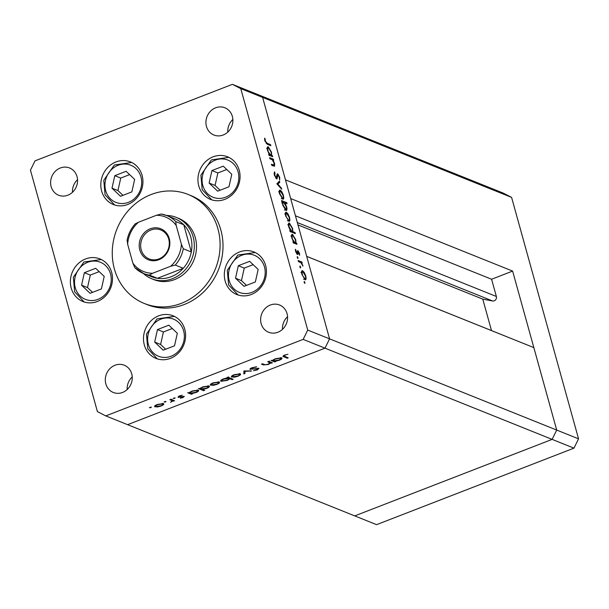 <?xml version="1.0" encoding="UTF-8"?>
<svg xmlns="http://www.w3.org/2000/svg" width="609" height="609" viewBox="0 0 609 609"><rect width="100%" height="100%" fill="white"/><g stroke="black" fill="none" stroke-linecap="round" stroke-linejoin="round"><path stroke-width="0.91" d="M512.618 271.089L556.71 430.068L552.127 439.378L354.743 515.892L127.608 424.671L324.985 348.165L127.608 424.671L105.768 415.901L303.153 339.388L307.735 330.078L329.576 338.855L324.985 348.165L329.576 338.855L556.71 430.068L533.842 347.602L306.708 256.389L329.576 338.855L262.616 97.402L285.484 179.868L512.618 271.089L491.585 279.242L496.365 296.469A3.426 3.098 111.9 0 1 492.597 300.975L482.77 299.133L491.493 330.573M307.735 330.078L240.776 88.632L262.616 97.402L254.257 93.108L262.616 97.402L489.75 188.623L481.392 184.329L489.75 188.623L511.59 197.392L578.55 438.838L573.967 448.148L376.583 524.661L354.743 515.892L552.127 439.378L573.967 448.148M306.7 256.359L506.285 336.518A3.426 3.098 111.9 0 1 506.589 336.655M240.776 88.632L232.417 84.339L254.257 93.108L503.232 193.099L511.59 197.392M303.153 339.388L552.127 439.378L556.71 430.068L578.55 438.838M482.77 299.133L297.976 224.919M491.585 279.242L290.668 198.549M151.679 278.739L153.864 279.615A33.046 29.871 -68.1 0 0 174.669 279.554A33.046 29.871 -68.1 0 0 196.448 248.868A33.046 29.871 -68.1 0 0 178.498 218.288L176.313 217.413A33.046 29.871 111.9 0 1 194.263 247.992A33.046 29.871 111.9 0 1 172.484 278.678A33.046 29.871 111.9 0 1 151.679 278.739A33.046 29.871 111.9 0 1 143.244 273.365M181.269 303.366A58.746 53.112 -68.1 0 0 219.986 248.807A58.746 53.112 -68.1 0 0 188.074 194.438A58.746 53.112 -68.1 0 0 151.093 194.537A58.746 53.112 -68.1 0 0 112.376 249.096A58.746 53.112 -68.1 0 0 144.287 303.465A58.746 53.112 -68.1 0 0 181.269 303.366M144.287 303.465L147.203 304.629A58.746 53.112 -68.1 0 0 184.184 304.53A58.746 53.112 -68.1 0 0 222.894 249.972A58.746 53.112 -68.1 0 0 190.982 195.611L188.074 194.438M213.097 156.833A22.944 20.744 -68.1 0 0 197.978 178.14A22.944 20.744 -68.1 0 0 210.44 199.379A22.944 20.744 -68.1 0 0 224.888 199.341A22.944 20.744 -68.1 0 0 240.015 178.026A22.944 20.744 -68.1 0 0 227.545 156.787A22.944 20.744 -68.1 0 0 213.097 156.833M239.489 251.989A22.944 20.744 -68.1 0 0 224.363 273.296A22.944 20.744 -68.1 0 0 236.832 294.535A22.944 20.744 -68.1 0 0 251.281 294.497A22.944 20.744 -68.1 0 0 266.399 273.182A22.944 20.744 -68.1 0 0 253.938 251.951A22.944 20.744 -68.1 0 0 239.489 251.989M158.652 315.85A22.944 20.744 -68.1 0 0 143.526 337.158A22.944 20.744 -68.1 0 0 155.995 358.397A22.944 20.744 -68.1 0 0 170.436 358.358A22.944 20.744 -68.1 0 0 185.562 337.043A22.944 20.744 -68.1 0 0 173.101 315.812A22.944 20.744 -68.1 0 0 158.652 315.85M85.542 258.97A22.944 20.744 -68.1 0 0 70.416 280.277A22.944 20.744 -68.1 0 0 82.885 301.516A22.944 20.744 -68.1 0 0 97.326 301.478A22.944 20.744 -68.1 0 0 112.452 280.163A22.944 20.744 -68.1 0 0 99.983 258.932A22.944 20.744 -68.1 0 0 85.542 258.97M115.969 161.956A22.944 20.744 -68.1 0 0 100.85 183.263A22.944 20.744 -68.1 0 0 113.312 204.502A22.944 20.744 -68.1 0 0 127.761 204.464A22.944 20.744 -68.1 0 0 142.887 183.149A22.944 20.744 -68.1 0 0 130.417 161.91A22.944 20.744 -68.1 0 0 115.969 161.956M122.554 392.447A14.685 13.276 111.9 0 1 113.312 392.47A14.685 13.276 111.9 0 1 105.334 378.882A14.685 13.276 111.9 0 1 115.01 365.24A14.685 13.276 111.9 0 1 124.259 365.217A14.685 13.276 111.9 0 1 132.237 378.806A14.685 13.276 111.9 0 1 122.554 392.447M127.167 389.539A14.685 13.276 111.9 0 1 132.237 376.918M223.176 135A14.685 13.276 111.9 0 1 213.926 135.031A14.685 13.276 111.9 0 1 205.949 121.435A14.685 13.276 111.9 0 1 215.632 107.801A14.685 13.276 111.9 0 1 224.873 107.77A14.685 13.276 111.9 0 1 232.851 121.366A14.685 13.276 111.9 0 1 223.176 135M227.789 132.1A14.685 13.276 111.9 0 1 232.859 119.471M270.327 305.033A14.685 13.276 -68.1 0 0 260.652 318.674A14.685 13.276 -68.1 0 0 268.63 332.263A14.685 13.276 -68.1 0 0 277.871 332.24A14.685 13.276 -68.1 0 0 287.555 318.598A14.685 13.276 -68.1 0 0 279.577 305.01A14.685 13.276 -68.1 0 0 270.327 305.033M287.555 316.71A14.685 13.276 -68.1 0 0 282.485 329.332M60.314 168A14.685 13.276 -68.1 0 0 50.631 181.642A14.685 13.276 -68.1 0 0 58.609 195.23A14.685 13.276 -68.1 0 0 67.858 195.207A14.685 13.276 -68.1 0 0 77.533 181.566A14.685 13.276 -68.1 0 0 69.555 167.977A14.685 13.276 -68.1 0 0 60.314 168M77.541 179.678A14.685 13.276 -68.1 0 0 72.471 192.299M232.417 84.339L35.033 160.852L30.45 170.162L97.41 411.608L105.768 415.901M267.709 361.746L268.729 361.35L272.451 362.85L270.761 362.972L268.348 364.486L263.37 364.928L261.467 364.167L262.487 363.771L265.204 364.768L268.067 364.235L269.901 362.751L267.709 361.746M269.46 361.122L269.612 361.708M250.063 368.909L250.23 369.511C249.606 369.077 250.223 368.475 252.088 367.699L256.64 366.808L252.606 367.912L251.251 369.115L258.97 368.323L257.371 369.876L253.489 370.706L256.96 369.625L257.972 368.719L249.956 369.267M250.893 368.255L251.251 369.115M257.934 368.224L258.109 368.833L257.835 368.232M243.897 370.972L251.54 370.95L244.985 371.353L244.947 373.507L243.844 373.934L243.897 370.972M231.565 376.24L231.808 377.123C230.872 376.552 231.656 375.745 234.176 374.695L240.38 373.804L240.563 374.771L238.028 376.24L234.267 377.215L231.397 376.765M240.38 373.804L240.563 374.771L240.289 373.766M210.516 384.401L210.76 385.284C209.816 384.713 210.607 383.906 213.12 382.855L219.324 381.965L219.514 382.932L216.971 384.401L213.219 385.375L210.349 384.926M219.324 381.965L219.514 382.932L219.232 381.927M198.29 390.133C199.196 390.712 198.382 391.526 195.862 392.584L191.759 393.581L192.452 393.856L191.432 394.251L187.709 392.759L189.369 392.622L192.041 391.024L198.29 390.133L198.694 390.483M149.966 407.337L151.337 407.139L150.811 407.68L149.395 407.68M151.337 407.139L150.811 407.68L150.667 407.139M154.762 406.013L155.006 406.896C154.062 406.325 154.853 405.518 157.366 404.467L163.57 403.577L163.76 404.543L161.218 406.013L157.465 406.987L154.595 406.538M163.57 403.577L163.76 404.543L163.478 403.539M164.628 401.651L165.998 401.453L165.481 401.993L164.057 401.993M165.998 401.453L165.481 401.993L165.328 401.453M169.85 399.679L170.863 399.283L174.593 400.783L173.025 400.958L170.604 402.275L172.195 400.768L169.85 399.679M171.784 399.184L171.905 399.702M173.778 398.103L175.148 397.913L174.623 398.446L173.207 398.446M175.148 397.913L174.623 398.446L174.478 397.913M184.131 396.36L183.02 397.563L180.371 398.172L183.134 396.764L177.973 397.327L179.32 395.957L182.198 395.241L178.97 396.923L184.367 396.566M183.081 396.284L183.24 396.855L183.005 396.292M178.688 396.231L178.97 396.923M209.039 385.969C209.938 386.548 209.131 387.362 206.603 388.42L202.47 389.402L204.693 390.3L203.68 390.689L198.45 388.595L200.11 388.458L202.782 386.86L209.039 385.969L209.443 386.319M220.831 380.427L221.067 381.287C220.161 380.709 220.976 379.894 223.503 378.828L227.599 377.839L226.913 377.557L227.926 377.169L233.156 379.262L232.136 379.658L229.958 378.783L227.324 380.389L221.067 381.287L220.664 380.937M281.632 357.826C282.538 358.404 281.723 359.219 279.204 360.284L275.101 361.274L275.793 361.556L274.773 361.944L271.051 360.452L272.71 360.315L275.382 358.724L281.632 357.826L282.036 358.176M285.058 355.329L284.114 356.052L288.194 357.826L287.182 358.221L282.903 356.303L284.593 355.1L287.912 354.278L284.959 354.963M272.665 165.678L274.012 165.153L274.119 163.204L272.314 159.847L269.924 158.743L269.627 157.678L273.35 159.17L273.647 160.243L272.977 159.969L274.629 163.577L274.552 166.211L271.743 165.305L271.447 164.24L274.096 165.13L272.474 165.755M276.631 178.932L274.309 174.973L274.415 171.807L274.956 172.91L274.826 175.186L276.341 177.866L277.095 174.144L277.681 173.793L279.683 177.204L279.706 180.028L279.128 176.876L278.001 174.867L276.943 178.947M275.74 178.094L276.722 177.638M277.095 174.144L277.681 173.793L277.156 173.999M278.001 174.867L276.943 175.628M276.859 183.766L279.447 181.147L279.767 182.304L277.856 184.101L281.366 188.074L281.685 189.232L276.859 183.766M279.409 190.495L280.277 190.16L281.929 191.881L283.467 195.443L283.771 198.504L282.774 199.158L279.615 193.898C278.945 191.18 279.166 189.939 280.277 190.16L279.759 190.122M283.307 199.204L282.774 199.158M285.545 212.625L286.413 212.282L288.065 214.01L289.602 217.573L289.907 220.625L288.91 221.288L285.75 216.02C285.081 213.31 285.309 212.061 286.413 212.282L285.895 212.252M289.442 221.326L288.91 221.288M295.982 242.976L296.667 243.25L296.964 244.316L293.241 242.824L292.944 241.758L293.584 242.017L291.894 238.172C291.231 235.455 291.46 234.206 292.571 234.419L295.753 239.756L295.982 242.976L294.779 243.44M292.038 234.381L292.571 234.419L291.696 234.762M304.112 282.241L304.264 281.419L304.964 282.584L304.812 283.406L304.112 282.241M301.752 271.066L302.627 270.731L304.272 272.451L305.809 276.014L306.114 279.074L305.117 279.729L301.957 274.461C301.288 271.751 301.516 270.51 302.627 270.731L302.102 270.693M305.649 279.775L305.117 279.729M299.841 266.833L299.986 266.011L300.686 267.168L300.541 267.99L299.841 266.833M298.448 261.588L298.151 260.523L301.874 262.022L302.171 263.088L301.622 262.867L302.955 266.118L301.029 262.799L298.448 261.588M297.215 257.371L297.367 256.549L297.915 258.528L297.215 257.371M297.915 250.664L299.499 253.26L299.59 255.27L298.227 251.745L297.847 254.349L297.382 254.524L295.601 251.54L295.411 249.256L297.063 253.443L297.451 250.832L297.915 250.664M298.227 251.745L297.359 252.141M297.847 254.349L297.382 254.524L297.847 254.349M296.522 253.656L297.337 253.291M292.815 231.671L295.038 232.562L295.335 233.628L290.105 231.534L289.808 230.461L290.455 230.72L288.757 226.883C288.103 224.165 288.331 222.909 289.442 223.13L292.624 228.466L292.815 231.671L291.612 232.136M288.91 223.092L289.442 223.13L288.559 223.465M282.5 201.899L281.815 201.625L281.518 200.551L286.74 202.652L287.037 203.718L284.86 202.85L286.588 206.695C287.242 209.412 287.022 210.668 285.91 210.455L282.721 205.111L282.5 201.899M286.436 210.493L285.91 210.455M271.69 155.386L272.375 155.66L272.672 156.726L268.95 155.234L268.653 154.168L269.3 154.427L267.602 150.59C266.948 147.865 267.168 146.617 268.28 146.83L271.469 152.166L271.69 155.386L270.487 155.851M267.747 146.792L268.28 146.83L267.404 147.172M265.372 141.082L267.145 143.252L270.533 144.615L270.83 145.68L267.389 144.303L264.831 140.808L264.626 138.174L265.189 138.959L265.372 141.082L264.961 141.235M304.34 282.827L304.964 282.584M303.838 272.619L304.272 272.451M304.576 278.945L304.553 279.364M304.82 279.569L306.114 279.074M304.135 278.93L305.223 278.694L303.602 279.318M302.049 274.781L304.82 278.663C305.665 278.831 305.84 277.879 305.353 275.824L302.917 271.797L300.907 272.398M302.917 271.797C302.072 271.629 301.904 272.581 302.414 274.644M300.062 267.412L300.686 267.168M300.602 262.509L301.874 262.022M302.414 265.395L302.825 265.235M297.443 257.95L298.067 257.714M299.118 253.405L299.499 253.26M297.359 252.08L298.007 251.829M295.357 250.329L295.951 250.101M295.464 243.714L296.667 243.25M293.074 242.215L293.584 242.017M294.512 242.801L294.452 243.311M293.591 242.968L295.213 242.527L293.599 243.158M292 238.538L294.794 242.496C295.654 242.671 295.829 241.704 295.304 239.588L292.86 235.485L290.881 236.086M292.86 235.485C292.031 235.356 291.863 236.322 292.358 238.401M293.835 233.026L295.038 232.562M289.937 230.925L290.455 230.72M291.361 231.519L291.285 232.006M290.463 231.671L292.084 231.237L290.47 231.862M288.864 227.248L289.229 227.104L291.665 231.207C292.526 231.382 292.693 230.415 292.168 228.299L289.732 224.196L287.752 224.797M289.732 224.196C288.894 224.066 288.727 225.033 289.229 227.104M287.631 214.178L288.065 214.01M288.369 220.504L288.346 220.915M288.613 221.128L289.907 220.625M287.928 220.481L289.016 220.252L287.395 220.877M285.842 216.34L288.613 220.222C289.458 220.382 289.633 219.438 289.146 217.383L286.71 213.356L284.7 213.949M286.71 213.356C285.865 213.188 285.697 214.132 286.207 216.203M282.409 202.188L283.025 202.439M285.537 203.117L286.74 202.652M284.456 203.003L284.86 202.85M285.347 209.656L285.324 210.067M284.928 209.648L285.613 209.389C286.451 209.519 286.618 208.552 286.123 206.481L283.68 202.371L281.647 202.972M283.68 202.371C282.82 202.203 282.652 203.17 283.177 205.286L285.986 209.412L284.365 210.036M281.495 192.048L281.929 191.881M282.226 198.374L282.211 198.793M282.477 198.998L283.771 198.504M281.792 198.359L282.88 198.123L281.259 198.747M279.706 194.218L280.071 194.073L282.477 198.092C283.322 198.26 283.497 197.316 283.01 195.253L280.574 191.226L278.564 191.827M280.574 191.226C279.729 191.059 279.561 192.01 280.071 194.073M278.024 182.487L278.146 182.928L279.767 182.304M278.146 182.928L277.042 183.971M277.331 184.299L277.856 184.101M280.84 188.28L281.366 188.074M274.02 173.276L274.956 172.91M274.415 175.346L274.826 175.186M279.249 177.371L279.683 177.204M276.851 177.036L277.498 176.785M272.063 159.672L273.35 159.17M272.581 160.121L272.977 159.969M274.248 163.722L274.629 163.577M273.266 165.45L273.289 165.93M271.172 156.125L272.375 155.66M268.782 154.625L269.3 154.427M270.229 155.211L270.16 155.721M269.3 155.379L270.929 154.937L269.307 155.569M267.709 150.948L270.503 154.907C271.37 155.082 271.538 154.115 271.013 151.999L268.577 147.896L266.597 148.497M268.577 147.896C267.739 147.766 267.572 148.733 268.067 150.811M269.33 145.079L270.533 144.615M264.565 139.202L265.189 138.959M264.755 140.512L265.227 140.329M156.018 406.5L160.768 405.83C162.672 405.023 163.265 404.399 162.55 403.965L157.83 404.65C155.904 405.449 155.303 406.066 156.018 406.5L155.478 405.381M162.39 403.402L162.869 404.254L162.641 403.402M173.321 400.273L173.573 401.171M172.773 400.052L173.025 400.958M178.62 396.269L178.932 397.411M191.15 393.231L191.432 394.251M190.579 393.109L195.39 392.409C197.331 391.595 197.955 390.97 197.27 390.521L192.459 391.222C190.488 392.044 189.863 392.668 190.579 393.109L190.031 392.021M197.11 389.95L197.567 390.795L197.331 389.958M203.429 389.79L203.68 390.689M201.32 388.945L206.139 388.245C208.072 387.431 208.697 386.806 208.012 386.357L203.208 387.058C201.236 387.88 200.605 388.504 201.32 388.945L200.772 387.857M207.859 385.786L208.308 386.631L208.08 385.794M211.772 384.888L216.522 384.218C218.425 383.411 219.019 382.787 218.304 382.353L213.584 383.038C211.666 383.837 211.057 384.454 211.772 384.888L211.232 383.769M218.144 381.79L218.631 382.642L218.395 381.79M231.884 378.76L232.136 379.658M229.707 377.884L229.958 378.783M227.462 377.344L227.599 377.839M228.626 376.887L229.098 378.585L223.967 379.011C222.026 379.818 221.402 380.45 222.087 380.891L226.891 380.199C228.862 379.377 229.486 378.752 228.778 378.311L228.527 377.413M221.562 379.788L222.087 380.891M232.828 376.727L237.579 376.058C239.482 375.251 240.075 374.626 239.36 374.192L234.632 374.878C232.714 375.677 232.113 376.293 232.828 376.727L232.28 375.608M239.2 373.629L239.68 374.482L239.444 373.629M250.322 370.95L250.444 371.376M244.864 370.927L244.985 371.353M244.491 370.919L244.947 373.507M244.475 371.81L243.882 372.038M255.826 366.854L255.94 367.288M271.18 362.34L271.431 363.238M270.51 362.066L270.761 362.972M274.492 360.924L274.773 361.944M273.921 360.802L278.732 360.102C280.673 359.295 281.297 358.663 280.612 358.221L275.801 358.922C273.829 359.736 273.205 360.368 273.921 360.802L273.372 359.713M280.452 357.65L280.909 358.488L280.673 357.65M286.93 357.316L287.182 358.221M284.114 356.052L283.901 355.397M158.82 259.746A16.702 15.103 111.9 0 1 139.811 249.979A16.702 15.103 111.9 0 1 150.24 228.801A16.702 15.103 111.9 0 1 169.256 238.568A16.702 15.103 111.9 0 1 158.82 259.746M150.963 229.996A15.606 14.106 -68.1 0 0 140.679 244.491A15.606 14.106 -68.1 0 0 149.152 258.932A15.606 14.106 -68.1 0 0 158.979 258.901A15.606 14.106 -68.1 0 0 169.264 244.407A15.606 14.106 -68.1 0 0 160.784 229.966A15.606 14.106 -68.1 0 0 150.963 229.996M152.6 273.274L149.388 275.085A31.204 28.212 111.9 0 1 143.633 273.525L151.641 276.745A31.204 28.212 -68.1 0 0 157.396 278.305A31.204 28.212 -68.1 0 0 171.281 276.684A31.204 28.212 -68.1 0 0 183.286 268.272A31.204 28.212 -68.1 0 0 191.31 251.981A31.204 28.212 -68.1 0 0 183.766 224.774A31.204 28.212 -68.1 0 0 174.897 218.821L166.889 215.609A31.204 28.212 111.9 0 1 175.757 221.554L176.176 225.399A29.369 26.552 -68.1 0 0 156.467 215.274L138.449 222.262A29.369 26.552 -68.1 0 0 127.639 244.217L132.891 263.149A29.369 26.552 -68.1 0 0 152.6 273.274L170.611 266.285A29.369 26.552 -68.1 0 0 181.429 244.331L176.176 225.399M166.508 215.457A33.046 29.871 111.9 0 1 176.313 217.413M149.388 275.085L157.396 278.305L183.286 268.272L175.278 265.052L170.611 266.285M181.429 244.331L183.301 248.761L191.31 251.981L183.766 224.774L175.757 221.554M138.449 222.262L135.244 223.846C130.958 228.641 128.21 234.214 127.007 240.585M156.467 215.274L161.134 214.041A31.204 28.212 111.9 0 1 166.889 215.609L161.134 214.041M127.639 244.217L127.22 240.372M134.764 267.572L143.633 273.525A31.204 28.212 111.9 0 1 134.764 267.572L132.891 263.149M223.252 166.166L211.932 170.558L209.123 183.058L217.649 191.173L228.969 186.78L231.778 174.281L223.252 166.166M226.754 169.5L217.87 172.941L215.068 185.44L220.085 190.229M215.068 185.44L209.123 183.058M217.87 172.941L211.932 170.558M249.644 261.322L238.317 265.714L235.516 278.214L244.034 286.329L255.361 281.937L258.163 269.437L249.644 261.322M253.146 264.656L244.262 268.097L241.453 280.604L246.478 285.385M241.453 280.604L235.516 278.214M244.262 268.097L238.317 265.714M126.124 171.289L114.804 175.681L111.995 188.181L120.521 196.296L131.841 191.904L134.65 179.404L126.124 171.289M129.626 174.623L120.742 178.064L117.94 190.564L122.957 195.344M117.94 190.564L111.995 188.181M120.742 178.064L114.804 175.681M95.697 268.303L84.369 272.695L81.568 285.195L90.086 293.31L101.414 288.917L104.215 276.417L95.697 268.303M99.191 271.637L90.307 275.078L87.506 287.585L92.53 292.366M87.506 287.585L81.568 285.195M90.307 275.078L84.369 272.695M168.807 325.183L157.48 329.576L154.678 342.075L163.197 350.19L174.524 345.798L177.326 333.298L168.807 325.183M172.301 328.517L163.418 331.958L160.616 344.466L165.64 349.246M160.616 344.466L154.678 342.075M163.418 331.958L157.48 329.576M492.597 300.975L297.321 222.551M496.365 296.469L295.441 215.784M297.359 253.215L297.93 252.994M271.995 165.404L273.197 164.94M266.232 143.61L267.145 143.252M170.855 399.291L171.099 400.182M263.118 364.03L263.37 364.928M268.805 361.381L269.056 362.286M283.413 355.664L283.741 356.836M183.301 248.761A31.204 28.212 111.9 0 1 175.278 265.052M238.294 182.015A20.006 18.087 -68.1 0 0 224.82 159.2A20.006 18.087 -68.1 0 0 202.607 175.323A20.006 18.087 -68.1 0 0 216.081 198.138A20.006 18.087 -68.1 0 0 238.294 182.015M264.679 277.171A20.006 18.087 -68.1 0 0 251.205 254.356A20.006 18.087 -68.1 0 0 228.999 270.48A20.006 18.087 -68.1 0 0 242.473 293.294A20.006 18.087 -68.1 0 0 264.679 277.171M141.166 187.138A20.006 18.087 -68.1 0 0 127.692 164.323A20.006 18.087 -68.1 0 0 105.479 180.447A20.006 18.087 -68.1 0 0 118.953 203.261A20.006 18.087 -68.1 0 0 141.166 187.138M110.731 284.152A20.006 18.087 -68.1 0 0 97.257 261.337A20.006 18.087 -68.1 0 0 75.044 277.46A20.006 18.087 -68.1 0 0 88.526 300.275A20.006 18.087 -68.1 0 0 110.731 284.152M183.842 341.032A20.006 18.087 -68.1 0 0 170.368 318.218A20.006 18.087 -68.1 0 0 148.162 334.341A20.006 18.087 -68.1 0 0 161.636 357.156A20.006 18.087 -68.1 0 0 183.842 341.032M298.098 251.738L297.352 252.027M297.215 253.458L296.56 253.709M276.524 177.874L275.786 178.163M277.803 174.859L276.966 175.186M228.824 157.358L211.46 159.878L200.909 175.148L202.196 189.711L211.765 199.851M255.217 252.522L237.853 255.034L227.294 270.305L228.588 284.867L238.157 295.007M131.696 162.481L114.332 165.001L103.781 180.272L105.068 194.834L114.637 204.974M101.269 259.503L83.897 262.015L73.346 277.285L74.641 291.848L84.202 301.988M174.38 316.383L157.015 318.895L146.457 334.166L147.751 348.729L157.312 358.868"/></g></svg>
